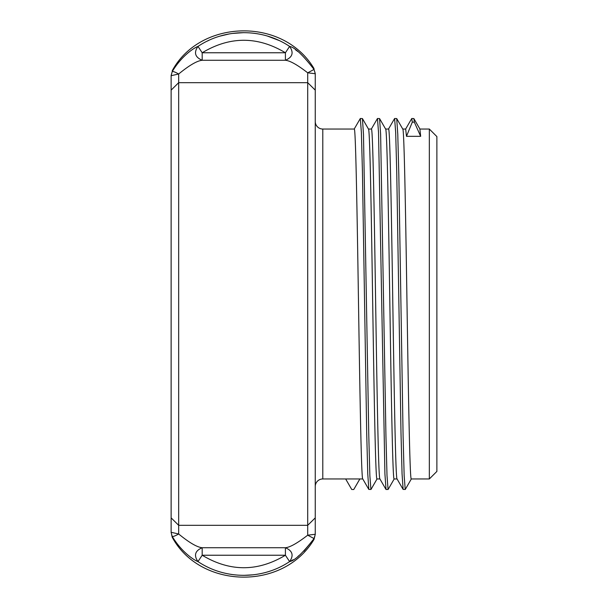 <?xml version="1.0" encoding="UTF-8"?>
<svg xmlns="http://www.w3.org/2000/svg" width="608" height="608" viewBox="0 0 608 608"><rect width="100%" height="100%" fill="white"/><g stroke="black" fill="none" stroke-linecap="round" stroke-linejoin="round"><path stroke-width="0.91" d="M172.854 537.457L172.208 536.385C173.006 536.765 175.157 535.967 178.668 533.991C189.194 542.632 197.038 547.215 202.19 547.732L285.403 547.732C292.547 550.772 293.953 555.385 289.606 561.594L285.41 555.233L285.403 547.732C289.94 547.352 297.373 543.172 307.709 535.184L315.256 534.272L315.256 90.128L307.709 82.688L178.668 82.688L178.668 533.991L171.129 532.289L172.208 537.221C199.888 588.704 283.153 591.386 314.047 539.364L314.047 538.559L307.709 535.184L307.709 72.816L315.256 73.728L314.047 69.441C302.792 54.94 294.644 47.264 289.606 46.406C262.367 28.097 225.203 28.12 197.995 46.406C194.355 47.675 181.784 55.609 172.208 71.615C173.006 71.235 175.157 72.033 178.668 74.009L178.668 82.688L171.129 90.128L171.129 532.289M315.256 90.128L315.256 73.728M315.256 73.515L314.047 69.441L307.709 72.816C297.426 64.858 289.993 60.678 285.403 60.268L202.19 60.268C195.046 57.228 193.648 52.615 197.995 46.406L202.183 52.767L202.19 60.268C197.045 60.785 189.202 65.368 178.668 74.009L171.129 75.711L171.129 90.128M314.047 539.364L315.256 534.272M315.256 145.981L315.256 468.38M315.256 486.499A7.539 7.539 0 0 1 322.795 478.96L359.852 478.96L353.772 489.493L359.921 478.891M315.256 121.501A7.539 7.539 0 0 0 322.795 129.04L322.795 478.96M379.954 478.96C378.526 481.369 377.097 397.488 375.668 304C374.239 210.512 372.81 126.631 371.382 129.04L368.463 129.04M379.924 478.96L376.998 478.96C375.501 481.65 374.011 388.672 372.506 290.86C371.146 202.266 369.793 127.072 368.425 129.04M397.108 478.96C395.679 481.369 394.25 397.488 392.821 304C391.392 210.512 389.964 126.631 388.535 129.04L385.609 129.04M397.07 478.96L394.151 478.96C392.654 481.886 391.157 388.877 389.66 291.141C388.307 202.684 386.931 126.684 385.578 129.04M388.459 129.109L394.615 118.507L395.679 132.422L396.743 172.034L400.991 432.607L402.055 473.723L403.119 489.425L397.047 478.922M402.762 129.04L405.68 129.04L406.471 136.329L420.668 136.329L419.877 129.04M419.908 129.04L429.339 129.04L429.339 478.96L411.297 478.96C409.792 481.574 408.302 388.322 406.805 290.966C405.445 202.259 404.077 126.692 402.724 129.04M394.615 118.514L396.712 118.568L402.777 129.071M362.778 478.96L359.852 478.96M322.795 129.04L354.236 129.04C355.665 126.631 357.094 210.512 358.522 304C359.951 397.488 361.38 481.369 362.809 478.96M354.16 129.109L360.316 118.507L361.38 132.415L362.444 172.026L366.692 432.638L367.756 473.746L368.82 489.432L362.763 478.929M368.82 489.432L370.994 489.432L377.074 478.891M371.313 129.109L377.462 118.507L378.526 132.392L384.91 473.769L386.034 489.493L388.14 489.432L394.227 478.891M403.119 489.425L405.285 489.432L411.373 478.891M405.604 129.109L411.76 118.507L412.3 122.147L414.337 122.147L420.668 136.329M353.772 489.493L351.743 489.493L345.656 478.96M406.471 136.329L412.3 122.147M360.316 118.507L362.414 118.568L363.478 134.262L368.798 436.027L369.862 475.616L370.918 489.493M377.462 118.514L379.567 118.568L380.623 134.231L385.943 435.959L387.007 475.578L388.071 489.493M396.712 118.568L397.776 134.277L398.84 175.4L403.096 436.004L404.153 475.6L405.217 489.493M411.76 118.514L413.866 118.568L414.337 122.147M429.339 129.04L436.878 136.58L436.878 471.42L429.339 478.96M171.129 446.249L171.129 193.39M171.129 236.269L171.129 141.421M171.137 75.453L172.208 71.615L171.129 75.711M315.256 534.485L314.047 538.559C302.731 553.113 294.584 560.789 289.606 561.594C262.382 579.895 225.211 579.895 197.988 561.594C193.64 555.385 195.046 550.772 202.19 547.732L202.183 555.233L197.988 561.594C194.355 560.31 181.784 552.406 172.208 536.385L171.137 532.547M172.208 536.385L172.208 537.221M189.658 556.426L188.632 555.613M253.445 574.796L243.8 575.358M231.899 574.499L229.832 574.172M313.652 539.182L303.909 551.175M300.717 554.139L297.92 556.442M293.147 559.732L291.209 560.834M295.579 49.841L297.928 51.566M207.328 41.078L208.802 40.371M219.997 36.13L229.376 33.904M232.226 33.455L243.8 32.642M253.544 33.22L255.968 33.539M267.634 36.138L278.943 40.447M194.499 48.23L195.67 47.553M197.015 46.854L197.957 46.421M289.606 46.406C293.953 52.615 292.554 57.228 285.403 60.268L285.41 52.767C257.655 36.115 229.915 36.115 202.183 52.767L285.41 52.767L289.606 46.406M202.183 555.233C229.93 571.885 257.67 571.885 285.41 555.233L202.183 555.233M315.256 517.872L307.709 525.312L178.668 525.312L171.129 517.872M385.974 489.432L379.886 478.891M419.946 129.101L413.858 118.56M385.647 129.109L379.559 118.568M368.501 129.109L362.414 118.568M172.208 70.779C199.888 19.296 283.153 16.614 314.047 68.636"/></g></svg>

